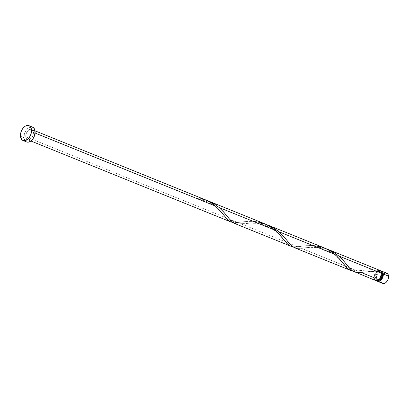 <?xml version="1.0" encoding="UTF-8"?>
<svg xmlns="http://www.w3.org/2000/svg" width="409" height="409" viewBox="0 0 409 409"><rect width="100%" height="100%" fill="white"/><g stroke="black" fill="none" stroke-linecap="round" stroke-linejoin="round"><path stroke-width="0.31" stroke-dasharray="2.04 1.53" d="M376.73 280.809A5.496 3.471 112 0 1 375.718 278.365A5.496 3.471 112 0 1 380.723 270.932L378.371 271.924L377.062 273.422L376.127 275.339L375.718 278.365L379.823 280.027L375.718 278.365L376.162 280.032L377.118 281.111M386.807 273.212A5.496 3.471 -68 0 0 382.568 275.145A5.496 3.471 -68 0 0 380.943 280.482L379.823 280.027L380.943 280.482L381.076 278.483L381.766 276.458L383.601 274.035M380.978 273.81L381.755 274.127L380.978 273.81L380.319 277.026L378.264 279.378L377.078 279.756L376.019 279.49L375.252 278.626L374.895 277.292A4.397 2.776 112 0 1 377.609 271.724A4.397 2.776 112 0 1 379.588 271.479A4.397 2.776 112 0 1 380.978 273.81A4.397 2.776 112 0 1 379.547 278.253A4.397 2.776 112 0 1 376.29 279.623A4.397 2.776 112 0 1 374.895 277.292L375.554 274.076L377.609 271.724L378.795 271.346L379.854 271.612L380.621 272.476L380.978 273.81M381.536 272.322A4.397 2.776 -68 0 0 381.162 272.118A4.397 2.776 -68 0 0 377.906 273.488A4.397 2.776 -68 0 0 376.474 277.931L374.895 277.292L376.474 277.931L377.17 279.761L378.657 280.39M32.572 127.127A7.991 5.051 -68 0 0 26.646 129.622A7.991 5.051 -68 0 0 24.049 137.7L20.46 136.248L24.049 137.7A7.991 5.051 -68 0 0 26.575 141.943M206.213 200.246L202.619 199.336L197.399 198.682L201.811 199.188L206.213 200.246M197.399 198.682A1.099 0.695 -68 0 0 197.91 199.203A1.099 0.695 -68 0 0 198.912 197.818A5.496 3.471 -68 0 0 197.399 198.682L197.7 199.157L198.232 199.111L198.912 197.818L205.63 199.878M33.374 132.358L35.092 133.053L33.374 132.358A5.496 3.471 112 0 1 31.585 137.91A5.496 3.471 112 0 1 27.515 139.627A5.496 3.471 112 0 1 25.777 136.708A5.496 3.471 112 0 1 27.561 131.161A5.496 3.471 112 0 1 31.636 129.443A5.496 3.471 112 0 1 33.374 132.358L32.93 130.691L31.974 129.612L30.649 129.28L29.167 129.75L27.74 130.946L26.6 132.69L25.905 134.714L25.777 136.708L225.707 217.644L25.777 136.708L26.222 138.375L27.178 139.454L29.238 139.653L31.406 138.124L32.96 135.384L33.374 132.358M265.078 223.938L259.96 222.297L253.432 221.346L247.179 221.407L237.695 222.496L225.707 217.644L237.695 222.496L232.931 222.511L236.013 222.629L246.039 221.494L253.171 221.33M354.393 271.949L358.575 272.609L370.247 271.382L376.781 271.295A5.496 3.471 -68 0 0 374.138 277.726A5.496 3.471 -68 0 0 375.876 280.646M379.997 270.456A5.496 3.471 -68 0 0 378.289 270.431L369.552 269.684L357.282 270.901L301.3 248.243L311.99 247.077L319.639 247.333L326.627 248.923L322.205 247.747L316.985 247.092L311.944 247.082L303.534 247.977L310.523 247.333L317.686 247.644L321.612 248.381L330.334 251.867C337.972 257.358 342.481 261.499 343.872 264.301M324.869 248.145L319.751 246.499L313.228 245.548L306.97 245.61L297.491 246.699L241.509 224.04L252.2 222.874L259.848 223.13L266.837 224.715L262.414 223.544L257.195 222.885L252.148 222.879L243.744 223.774L250.727 223.125L257.895 223.437L261.816 224.178L270.543 227.665C278.176 233.15 282.691 237.297 284.076 240.098M361.096 272.445L374.138 277.726L374.736 274.209L376.781 271.295L371.735 271.285L363.33 272.179C365.718 271.55 370.349 271.428 377.226 271.811L377.609 271.724L377.078 271.765L376.781 271.295L377.609 271.724L378.289 270.431L377.609 271.724M294.603 247.742L297.271 248.35L301.3 248.243L357.282 270.901L352.517 270.922L355.6 271.039L370.513 269.679L378.289 270.431M234.807 223.539L237.481 224.147L241.509 224.04L297.491 246.699L292.721 246.719L295.809 246.832L305.835 245.702L312.962 245.533M374.291 278.616L374.583 279.393M380.114 270.513L379.547 270.329M26.999 142.081L26.089 141.693M25.312 141.033L24.049 137.7L24.647 133.298L26.007 130.507L27.909 128.324L31.14 126.892M32.147 126.989L32.551 127.117M381.863 272.614L380.375 271.985L378.601 272.772L377.134 274.715L376.474 277.931A4.397 2.776 -68 0 0 377.865 280.262A4.397 2.776 -68 0 0 378.279 280.375M382.972 283.493L382.349 283.227M381.387 282.149L381.096 281.372M385.084 273.186L385.82 273.054M386.515 273.12L387.139 273.386M380.943 280.482A5.496 3.471 -68 0 0 382.681 283.396M379.588 271.479L381.162 272.118M35.036 130.819L31.636 129.443M30.915 141.003L27.515 139.627M376.29 279.623L377.865 280.262M224.285 215.896C223.079 214.173 220.824 211.688 217.527 208.432C214.848 205.727 207.598 200.395 197.849 199.203M242.005 221.954C239.955 222.404 237.481 222.465 234.587 222.133C230.691 220.364 228.094 218.253 226.796 215.794M301.801 246.157C299.291 246.903 296.182 246.745 292.481 245.676C289.572 243.626 287.609 241.734 286.591 239.996M361.592 270.359C359.542 270.814 357.067 270.876 354.174 270.543C350.278 268.774 347.681 266.663 346.382 264.204"/><path stroke-width="0.61" d="M380.59 270.937L382.446 271.724L383.315 274.015L388.545 276.131A5.496 3.471 -68 0 0 386.807 273.212L381.577 271.095A5.496 3.471 112 0 1 383.315 274.015L382.901 277.041L381.965 278.958L380.661 280.456L378.443 281.443L376.582 280.656M380.723 270.932A5.496 3.471 112 0 1 381.577 271.095M378.1 280.339L379.843 280.017L381.479 278.406L382.563 275.231L382.553 274.449L381.755 274.127L382.553 274.449A4.397 2.776 -68 0 0 381.536 272.322M22.991 140.492L26.575 141.943A7.991 5.051 -68 0 0 32.5 139.443A7.991 5.051 -68 0 0 35.102 131.371L31.513 129.919L35.102 131.371A7.991 5.051 -68 0 0 32.572 127.127L28.988 125.675A7.991 5.051 112 0 1 31.513 129.919A7.991 5.051 112 0 1 28.916 137.991A7.991 5.051 112 0 1 22.991 140.492A7.991 5.051 112 0 1 20.46 136.248A7.991 5.051 112 0 1 23.062 128.17A7.991 5.051 112 0 1 28.988 125.675M243.744 223.774L236.745 224.055L233.002 222.562L230.748 220.574L224.377 212.844L219.214 207.588L275.196 230.247L271.009 227.067L265.078 223.938L208.973 201.228L214.459 204.04L219.214 207.588L223.631 211.99L230.773 220.599L233.023 222.578L234.807 223.539L290.789 246.198L289.005 245.242L286.75 243.258L279.608 234.648L275.196 230.247L219.214 207.588L214.986 204.377L210.287 201.79L207.041 200.512L209.076 201.269M232.961 222.516L230.385 221.724L227.516 219.623L219.817 210.446L215.4 206.044L35.092 133.053L215.4 206.044L211.3 202.92L206.703 200.354L35.036 130.819M374.291 278.616L374.138 277.726L361.096 272.445L356.331 272.466L352.584 270.973L350.334 268.984L343.959 261.254L338.8 255.993L381.735 273.376A5.496 3.471 -68 0 0 379.997 270.456L328.555 249.633L333.483 252.102L338.8 255.993L343.217 260.4L349.792 268.391L352.609 270.988L375.876 280.646A5.496 3.471 -68 0 0 379.951 278.928A5.496 3.471 -68 0 0 381.735 273.376L338.8 255.993L332.277 251.407L326.627 248.923M326.152 248.764L328.683 249.689M303.534 247.977L296.535 248.263L292.793 246.765L290.543 244.776L284.168 237.046L279.004 231.791L334.986 254.449L330.804 251.274L324.741 248.089L268.764 225.431L273.693 227.9L279.004 231.791L283.422 236.192L290.564 244.802L292.246 246.361L294.536 247.716L350.579 270.405L348.795 269.444L346.546 267.46L339.404 258.856L334.986 254.449L279.004 231.791L272.486 227.205L266.837 224.715M266.361 224.561L268.892 225.482M352.543 270.927L350.579 270.405M292.752 246.724L290.789 246.198M230.993 221.995L30.915 141.003M374.583 279.393L376.168 280.738L377.599 280.666L379.772 279.137L381.326 276.402L381.745 274.352L381.377 271.893L380.114 270.513L378.289 270.431M31.14 126.892L33.063 127.373L34.453 128.947L35.102 131.371L34.504 135.768L33.144 138.564L31.237 140.742L29.08 141.979L26.999 142.081M26.089 141.693L25.312 141.033M20.46 136.248L21.058 131.846L22.418 129.055L24.325 126.872L25.389 126.12L27.551 125.44L29.474 125.921L30.251 126.585L31.294 128.62L31.324 132.823L30.317 135.768L28.656 138.303L25.496 140.527L23.415 140.63L21.723 139.581L20.46 136.248M378.279 280.375A4.397 2.776 -68 0 0 381.321 278.636A4.397 2.776 -68 0 0 382.553 274.449L382.2 273.115L381.433 272.251M385.82 273.054L387.676 273.841L388.392 275.237L388.55 277.108L388.131 279.158L387.195 281.075L385.886 282.573L384.404 283.422L382.972 283.493M382.349 283.227L381.387 282.149M381.096 281.372L380.943 280.482M383.601 274.035L385.084 273.186M377.456 281.285L382.681 283.396A5.496 3.471 -68 0 0 386.756 281.683A5.496 3.471 -68 0 0 388.545 276.131L383.315 274.015A5.496 3.471 112 0 1 381.525 279.567A5.496 3.471 112 0 1 377.456 281.285A5.496 3.471 112 0 1 376.73 280.809M232.931 222.511L230.41 221.739L228.099 220.165L219.04 209.587L215.4 206.044C210.707 201.893 205.211 199.147 198.912 197.818L197.399 198.682M253.171 221.33L261.31 222.644L266.366 224.495L271.055 227.097L277.108 232.015L287.895 244.367L290.201 245.942L292.721 246.719M312.962 245.533L321.101 246.847L326.157 248.703L330.85 251.3L336.898 256.218L347.686 268.57L349.992 270.144L352.517 270.922M363.33 272.179L361.096 272.445"/></g></svg>
